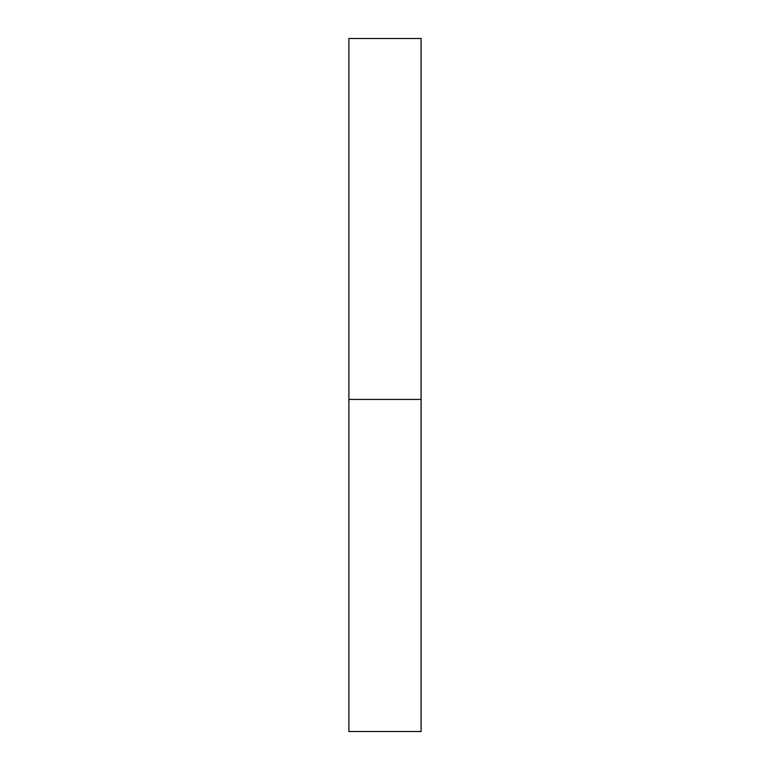 <?xml version="1.0" encoding="UTF-8"?>
<svg xmlns="http://www.w3.org/2000/svg" width="770" height="770" viewBox="0 0 770 770"><rect width="100%" height="100%" fill="white"/><g stroke="black" fill="none" stroke-linecap="round" stroke-linejoin="round"><path stroke-width="1.16" d="M348.906 399.438L421.094 399.438L421.094 38.5L348.906 38.5L348.906 731.5L421.094 731.5L421.094 399.438L348.906 399.438"/></g></svg>
